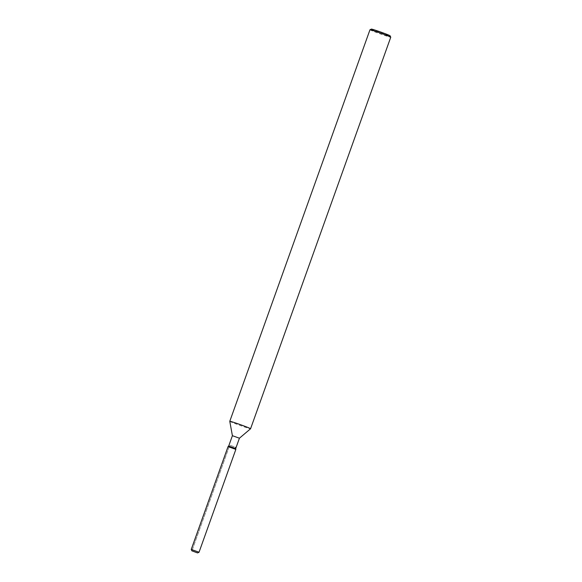 <?xml version="1.0" encoding="UTF-8"?>
<svg xmlns="http://www.w3.org/2000/svg" width="582" height="582" viewBox="0 0 582 582"><rect width="100%" height="100%" fill="white"/><g stroke="black" fill="none" stroke-linecap="round" stroke-linejoin="round"><path stroke-width="0.44" stroke-dasharray="2.91 2.18" d="M234.488 448.955L229.097 446.969L234.488 448.955M229.097 446.969L191.907 550.848L229.745 445.165L228.69 446.059L235.71 448.569L235.463 447.209L229.745 445.165L235.463 447.209M232.4 435.7L239.42 438.21M229.781 421.317A11.043 0.422 -160.3 0 0 237.725 424.591A11.043 0.422 -160.3 0 0 249.38 428.534A11.043 0.422 -160.3 0 0 250.566 428.759M369.97 29.777A11.043 0.422 -160.3 0 0 377.798 33.021A11.043 0.422 -160.3 0 0 389.569 37.001A11.043 0.422 -160.3 0 0 390.762 37.219M371.396 29.1A9.938 0.378 -160.3 0 0 378.256 31.966A9.938 0.378 -160.3 0 0 389.016 35.611A9.938 0.378 -160.3 0 0 390.093 35.793M228.064 446.59L235.856 449.384M191.238 549.444L199.029 552.238M228.057 446.598L235.404 449.304M235.463 447.216L234.815 449.013"/><path stroke-width="0.87" d="M197.291 552.835L191.907 550.848L197.291 552.835M235.404 449.304L235.856 449.384L235.71 448.569L228.69 446.059L232.4 435.7L229.781 421.317A11.043 0.422 -160.3 0 1 229.781 421.31L369.97 29.777A11.043 0.422 -160.3 0 1 369.985 29.762A11.043 0.422 -160.3 0 1 371.171 30.002A11.043 0.422 -160.3 0 1 382.738 33.909A11.043 0.422 -160.3 0 1 390.762 37.204A11.043 0.422 -160.3 0 0 390.762 37.204L250.573 428.752A11.043 0.422 -160.3 0 0 242.745 425.515A11.043 0.422 -160.3 0 0 230.981 421.535A11.043 0.422 -160.3 0 0 229.781 421.31M232.4 435.7L239.42 438.21L235.71 448.569L235.856 449.384L228.057 446.598L191.238 549.437L199.037 552.231L235.856 449.384L228.064 446.59L228.697 446.059L228.064 446.59M239.42 438.21L250.566 428.759A11.043 0.422 -160.3 0 0 250.573 428.752M390.762 37.204L390.093 35.793A9.938 0.378 -160.3 0 0 382.876 32.832A9.938 0.378 -160.3 0 0 372.458 29.311A9.938 0.378 -160.3 0 0 371.396 29.1L369.985 29.762M197.618 552.9L199.029 552.238M191.907 550.856L191.238 549.444"/></g></svg>
